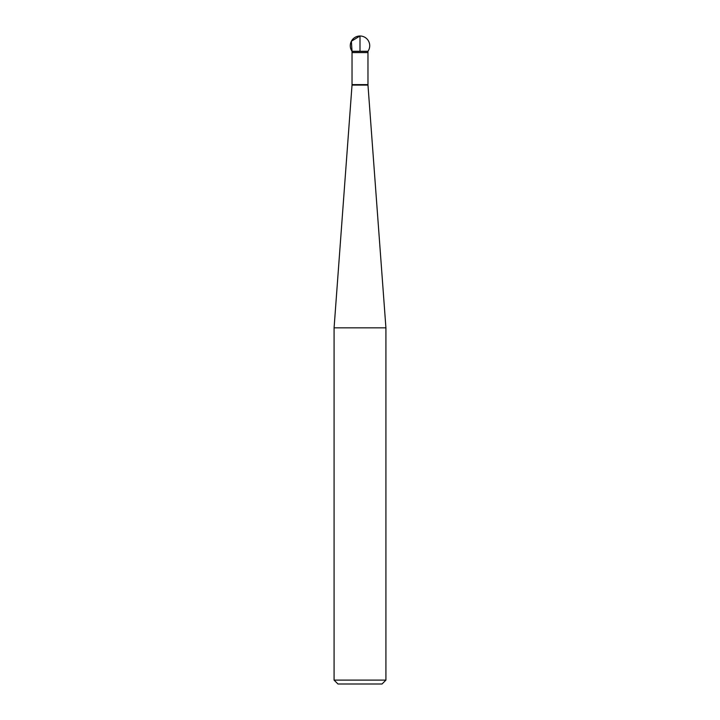 <?xml version="1.0" encoding="UTF-8"?>
<svg xmlns="http://www.w3.org/2000/svg" width="720" height="720" viewBox="0 0 720 720"><rect width="100%" height="100%" fill="white"/><g stroke="black" fill="none" stroke-linecap="round" stroke-linejoin="round"><path stroke-width="1.08" d="M360 51.291L360 36L351.378 41.229L352.035 51.291L367.965 51.291L352.035 51.291L352.035 52.497L367.965 52.497L367.974 85.086L385.92 327.843L334.08 327.843L334.08 680.112L385.92 680.112L385.92 327.843M385.92 680.112L382.032 684L337.968 684L334.08 680.112M367.974 85.086L352.026 85.086L334.08 327.843M367.965 52.587L352.035 52.587L352.035 84.609L367.965 84.609M352.035 84.609L352.026 85.086M367.965 52.497L367.965 51.291A9.72 9.72 0 0 0 360 36A9.72 9.72 0 0 0 352.035 51.291"/></g></svg>
